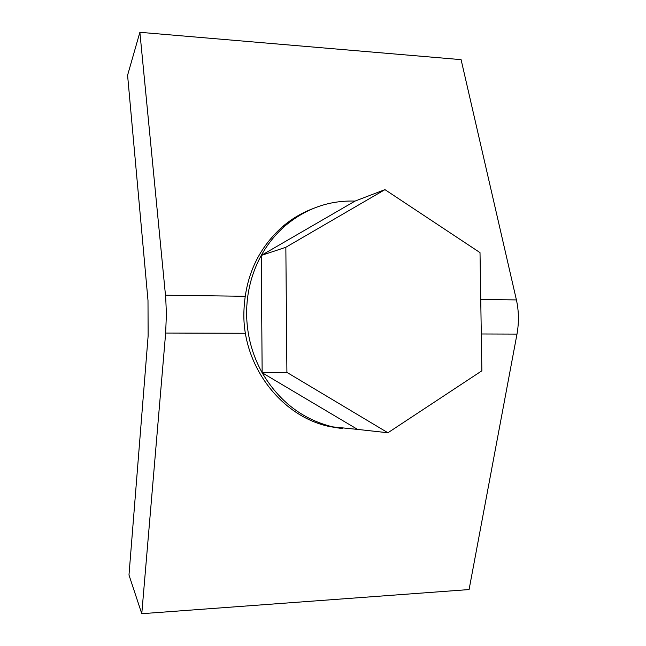 <?xml version="1.0" encoding="UTF-8"?>
<svg xmlns="http://www.w3.org/2000/svg" width="646" height="646" viewBox="0 0 646 646"><rect width="100%" height="100%" fill="white"/><g stroke="black" fill="none" stroke-linecap="round" stroke-linejoin="round"><path stroke-width="0.97" d="M312.252 208.884C301.553 212.994 291.717 218.857 282.754 226.471C257.423 249.009 244.454 278.297 243.841 314.344C243.453 367.348 282.011 416.71 329.589 426.562L342.243 428.597M384.951 189.633L285.847 247.273L286.913 372.387L387.915 432.763L481.868 370.804L480.01 252.61L384.951 189.633L355.034 201.092C329.387 200.268 306.301 208.335 285.782 225.292C275.947 233.715 267.767 243.768 261.25 255.453C251.472 273.339 246.586 292.8 246.602 313.843C246.877 334.894 252.061 354.525 262.155 372.742L357.577 429.404L329.589 426.562M355.034 201.092L261.25 255.453L262.155 372.742C279.096 401.473 302.699 419.537 332.965 426.941M387.915 432.763L357.577 429.404M285.847 247.273L261.25 255.453M286.913 372.387L262.155 372.742M245.456 333.279L165.651 333.045L166.402 313.924L165.723 297.733L139.875 32.3L127.585 75.259L147.999 300.527L148.128 335.936L128.982 575.013L141.773 613.7L469.077 589.564L516.994 334.095L481.286 333.982M165.651 333.045L141.773 613.7M480.745 299.437L516.412 299.914L461.091 59.642L139.875 32.3M516.412 299.914C518.867 311.073 519.061 322.467 516.994 334.095M165.497 295.214L245.068 296.28M285.782 225.292L282.754 226.471"/></g></svg>
